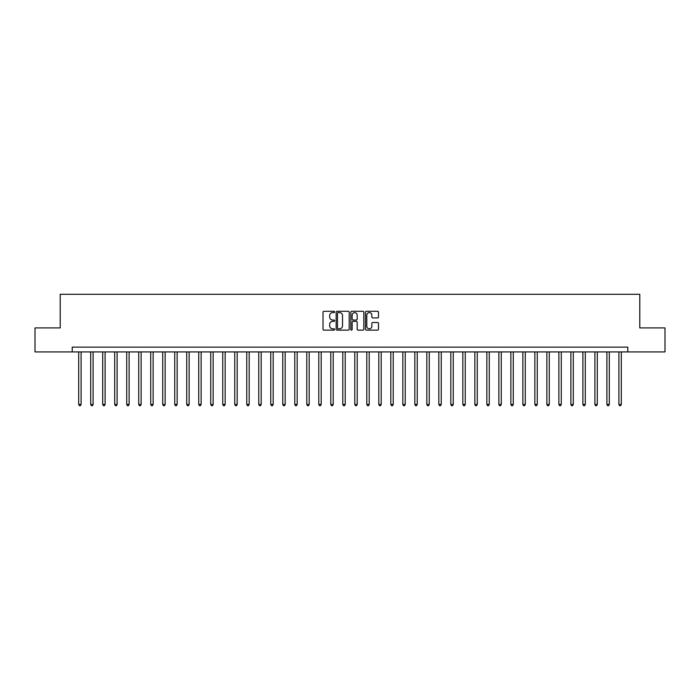 <?xml version="1.0" encoding="UTF-8"?>
<svg xmlns="http://www.w3.org/2000/svg" width="700" height="700" viewBox="0 0 700 700"><rect width="100%" height="100%" fill="white"/><g stroke="black" fill="none" stroke-linecap="round" stroke-linejoin="round"><path stroke-width="1.05" d="M334.635 311.946A0.656 0.656 0 0 0 333.979 311.281L323.96 311.281A0.945 0.945 0 0 0 323.015 312.226L323.015 329.192A0.945 0.945 0 0 0 323.96 330.137L333.979 330.137A0.656 0.656 0 0 0 334.635 329.473A0.656 0.656 0 0 0 333.979 328.816L332.675 328.816A3.019 3.019 0 0 1 329.665 325.797L329.665 324.389A3.019 3.019 0 0 1 332.675 321.37L333.979 321.37A0.656 0.656 0 0 0 334.635 320.705A0.656 0.656 0 0 0 333.979 320.049L332.675 320.049A3.019 3.019 0 0 1 329.665 317.03L329.665 315.621A3.019 3.019 0 0 1 332.675 312.602L333.979 312.602A0.656 0.656 0 0 0 334.635 311.946M377.545 317.931A0.945 0.945 0 0 0 378.49 316.986L378.49 312.226A0.945 0.945 0 0 0 377.545 311.281L366.424 311.281A0.945 0.945 0 0 0 365.488 312.226L365.488 329.192A0.945 0.945 0 0 0 366.424 330.137L377.545 330.137A0.945 0.945 0 0 0 378.49 329.192L378.49 323.444A0.945 0.945 0 0 0 377.545 322.499L372.785 322.499A0.945 0.945 0 0 0 371.849 323.444L371.849 326.296A2.52 2.52 0 0 1 369.329 328.816A2.52 2.52 0 0 1 366.8 326.296L366.8 315.123A2.52 2.52 0 0 1 369.329 312.602A2.52 2.52 0 0 1 371.849 315.123L371.849 316.986A0.945 0.945 0 0 0 372.785 317.931L377.545 317.931M72.214 351.925L35 351.925L35 327.915L60.209 327.915L60.209 294.297L639.791 294.297L639.791 327.915L665 327.915L665 351.925L627.786 351.925L627.786 347.121L72.214 347.121L72.214 351.925L627.786 351.925M349.178 312.226A0.945 0.945 0 0 0 348.233 311.281L337.111 311.281A0.945 0.945 0 0 0 336.166 312.226L336.166 329.192A0.945 0.945 0 0 0 337.111 330.137L348.233 330.137A0.945 0.945 0 0 0 349.178 329.192L349.178 312.226M351.767 311.281L362.889 311.281A0.945 0.945 0 0 1 363.834 312.226L363.834 329.192A0.945 0.945 0 0 1 362.889 330.137L358.129 330.137A0.945 0.945 0 0 1 357.184 329.192L357.184 322.315A0.945 0.945 0 0 0 356.248 321.37L353.089 321.37A0.945 0.945 0 0 0 352.144 322.315L352.144 329.473A0.656 0.656 0 0 1 351.488 330.137A0.656 0.656 0 0 1 350.822 329.473L350.822 312.226A0.945 0.945 0 0 1 351.767 311.281M338.144 312.602A0.656 0.656 0 0 0 337.488 313.259L337.488 328.16A0.656 0.656 0 0 0 338.144 328.816L339.509 328.816A3.019 3.019 0 0 0 342.527 325.797L342.527 315.621A3.019 3.019 0 0 0 339.509 312.602L338.144 312.602M357.184 315.175A2.52 2.52 0 0 0 354.664 312.646A2.52 2.52 0 0 0 352.144 315.175L352.144 319.104A0.945 0.945 0 0 0 353.089 320.049L356.248 320.049A0.945 0.945 0 0 0 357.184 319.104L357.184 315.175M78.697 351.925L78.697 404.451L81.095 404.451L81.095 351.925M81.095 404.451L80.377 405.703L79.415 405.703L78.697 404.451M90.703 351.925L90.703 404.451L93.1 404.451L93.1 351.925M93.1 404.451L92.382 405.703L91.42 405.703L90.703 404.451M102.707 351.925L102.707 404.451L105.105 404.451L105.105 351.925M105.105 404.451L104.388 405.703L103.425 405.703L102.707 404.451M114.712 351.925L114.712 404.451L117.11 404.451L117.11 351.925M117.11 404.451L116.393 405.703L115.43 405.703L114.712 404.451M126.718 351.925L126.718 404.451L129.115 404.451L129.115 351.925M129.115 404.451L128.398 405.703L127.435 405.703L126.718 404.451M138.722 351.925L138.722 404.451L141.12 404.451L141.12 351.925M141.12 404.451L140.403 405.703L139.44 405.703L138.722 404.451M150.727 351.925L150.727 404.451L153.125 404.451L153.125 351.925M153.125 404.451L152.407 405.703L151.445 405.703L150.727 404.451M162.732 351.925L162.732 404.451L165.13 404.451L165.13 351.925M165.13 404.451L164.412 405.703L163.45 405.703L162.732 404.451M174.737 351.925L174.737 404.451L177.135 404.451L177.135 351.925M177.135 404.451L176.418 405.703L175.455 405.703L174.737 404.451M186.734 351.925L186.734 404.451L189.14 404.451L189.14 351.925M189.14 404.451L188.423 405.703L187.46 405.703L186.734 404.451M198.739 351.925L198.739 404.451L201.145 404.451L201.145 351.925M201.145 404.451L200.419 405.703L199.465 405.703L198.739 404.451M210.744 351.925L210.744 404.451L213.15 404.451L213.15 351.925M213.15 404.451L212.424 405.703L211.47 405.703L210.744 404.451M222.749 351.925L222.749 404.451L225.155 404.451L225.155 351.925M225.155 404.451L224.429 405.703L223.475 405.703L222.749 404.451M234.754 351.925L234.754 404.451L237.16 404.451L237.16 351.925M237.16 404.451L236.434 405.703L235.48 405.703L234.754 404.451M246.759 351.925L246.759 404.451L249.165 404.451L249.165 351.925M249.165 404.451L248.439 405.703L247.485 405.703L246.759 404.451M258.764 351.925L258.764 404.451L261.17 404.451L261.17 351.925M261.17 404.451L260.444 405.703L259.481 405.703L258.764 404.451M270.769 351.925L270.769 404.451L273.175 404.451L273.175 351.925M273.175 404.451L272.449 405.703L271.486 405.703L270.769 404.451M282.774 351.925L282.774 404.451L285.171 404.451L285.171 351.925M285.171 404.451L284.454 405.703L283.491 405.703L282.774 404.451M294.779 351.925L294.779 404.451L297.176 404.451L297.176 351.925M297.176 404.451L296.459 405.703L295.496 405.703L294.779 404.451M306.784 351.925L306.784 404.451L309.181 404.451L309.181 351.925M309.181 404.451L308.464 405.703L307.501 405.703L306.784 404.451M318.789 351.925L318.789 404.451L321.186 404.451L321.186 351.925M321.186 404.451L320.469 405.703L319.506 405.703L318.789 404.451M330.794 351.925L330.794 404.451L333.191 404.451L333.191 351.925M333.191 404.451L332.474 405.703L331.511 405.703L330.794 404.451M342.799 351.925L342.799 404.451L345.196 404.451L345.196 351.925M345.196 404.451L344.479 405.703L343.516 405.703L342.799 404.451M354.804 351.925L354.804 404.451L357.201 404.451L357.201 351.925M357.201 404.451L356.484 405.703L355.521 405.703L354.804 404.451M366.809 351.925L366.809 404.451L369.206 404.451L369.206 351.925M369.206 404.451L368.489 405.703L367.526 405.703L366.809 404.451M378.814 351.925L378.814 404.451L381.211 404.451L381.211 351.925M381.211 404.451L380.494 405.703L379.531 405.703L378.814 404.451M390.819 351.925L390.819 404.451L393.216 404.451L393.216 351.925M393.216 404.451L392.499 405.703L391.536 405.703L390.819 404.451M402.824 351.925L402.824 404.451L405.221 404.451L405.221 351.925M405.221 404.451L404.504 405.703L403.541 405.703L402.824 404.451M414.829 351.925L414.829 404.451L417.226 404.451L417.226 351.925M417.226 404.451L416.509 405.703L415.546 405.703L414.829 404.451M426.825 351.925L426.825 404.451L429.231 404.451L429.231 351.925M429.231 404.451L428.514 405.703L427.551 405.703L426.825 404.451M438.83 351.925L438.83 404.451L441.236 404.451L441.236 351.925M441.236 404.451L440.519 405.703L439.556 405.703L438.83 404.451M450.835 351.925L450.835 404.451L453.241 404.451L453.241 351.925M453.241 404.451L452.515 405.703L451.561 405.703L450.835 404.451M462.84 351.925L462.84 404.451L465.246 404.451L465.246 351.925M465.246 404.451L464.52 405.703L463.566 405.703L462.84 404.451M474.845 351.925L474.845 404.451L477.251 404.451L477.251 351.925M477.251 404.451L476.525 405.703L475.571 405.703L474.845 404.451M486.85 351.925L486.85 404.451L489.256 404.451L489.256 351.925M489.256 404.451L488.53 405.703L487.576 405.703L486.85 404.451M498.855 351.925L498.855 404.451L501.261 404.451L501.261 351.925M501.261 404.451L500.535 405.703L499.581 405.703L498.855 404.451M510.86 351.925L510.86 404.451L513.266 404.451L513.266 351.925M513.266 404.451L512.54 405.703L511.577 405.703L510.86 404.451M522.865 351.925L522.865 404.451L525.262 404.451L525.262 351.925M525.262 404.451L524.545 405.703L523.582 405.703L522.865 404.451M534.87 351.925L534.87 404.451L537.267 404.451L537.267 351.925M537.267 404.451L536.55 405.703L535.587 405.703L534.87 404.451M546.875 351.925L546.875 404.451L549.273 404.451L549.273 351.925M549.273 404.451L548.555 405.703L547.593 405.703L546.875 404.451M558.88 351.925L558.88 404.451L561.278 404.451L561.278 351.925M561.278 404.451L560.56 405.703L559.597 405.703L558.88 404.451M570.885 351.925L570.885 404.451L573.282 404.451L573.282 351.925M573.282 404.451L572.565 405.703L571.602 405.703L570.885 404.451M582.89 351.925L582.89 404.451L585.288 404.451L585.288 351.925M585.288 404.451L584.57 405.703L583.608 405.703L582.89 404.451M594.895 351.925L594.895 404.451L597.293 404.451L597.293 351.925M597.293 404.451L596.575 405.703L595.613 405.703L594.895 404.451M606.9 351.925L606.9 404.451L609.298 404.451L609.298 351.925M609.298 404.451L608.58 405.703L607.617 405.703L606.9 404.451M618.905 351.925L618.905 404.451L621.303 404.451L621.303 351.925M621.303 404.451L620.585 405.703L619.622 405.703L618.905 404.451"/></g></svg>
